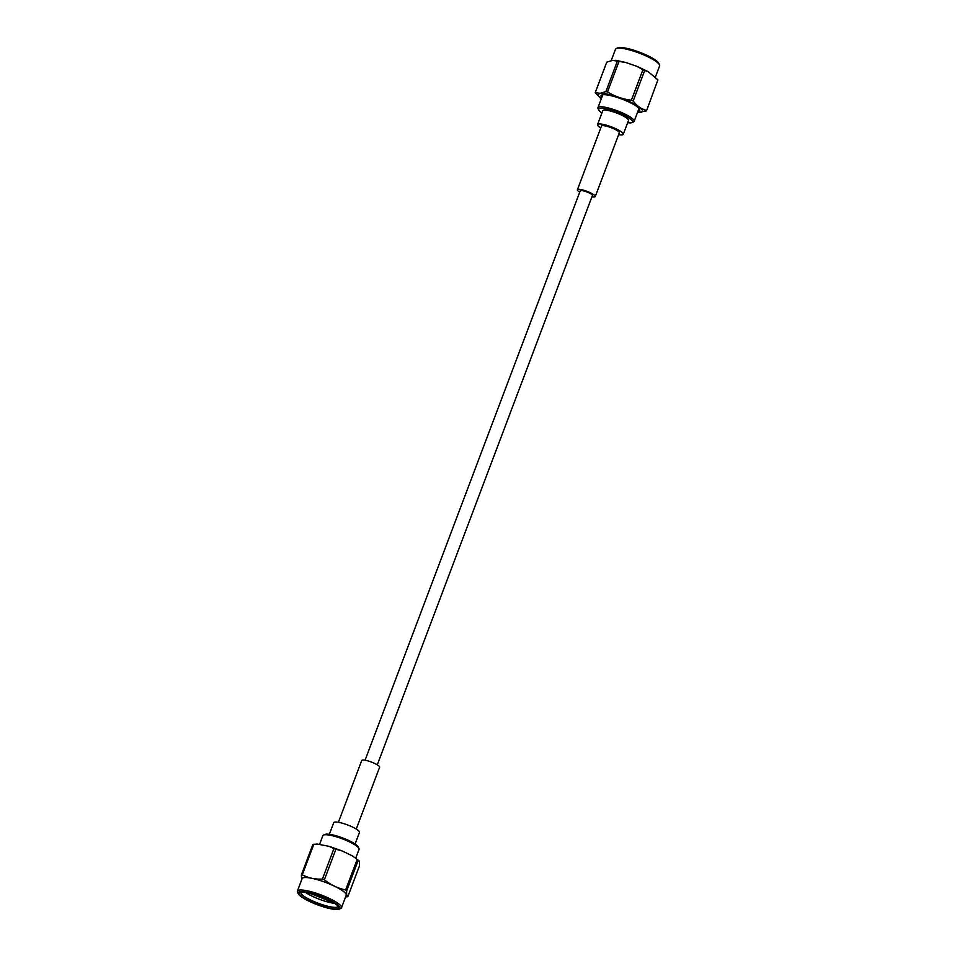 <?xml version="1.0" encoding="UTF-8"?>
<svg xmlns="http://www.w3.org/2000/svg" width="957" height="957" viewBox="0 0 957 957"><rect width="100%" height="100%" fill="white"/><g stroke="black" fill="none" stroke-linecap="round" stroke-linejoin="round"><path stroke-width="1.44" d="M627.648 122.711A18.135 3.672 -159.3 0 0 631.955 122.592L633.462 121.958A19.343 3.912 -159.3 0 0 634.144 121.348A19.343 3.912 -159.3 0 0 628.163 115.761A19.343 3.912 -159.3 0 0 609.274 108.201A19.343 3.912 -159.3 0 0 597.946 107.663A19.343 3.912 -159.3 0 0 598.053 108.572L598.759 110.055A18.135 3.672 -159.3 0 0 601.917 112.986M623.258 134.327L628.486 120.474A13.757 2.787 -159.3 0 0 624.239 116.503A13.757 2.787 -159.3 0 0 610.817 111.132A13.757 2.787 -159.3 0 0 602.754 110.749L597.527 124.601A13.757 2.787 20.7 0 1 605.578 124.972A13.757 2.787 20.7 0 1 619 130.355A13.757 2.787 20.7 0 1 623.258 134.327A13.757 2.787 20.7 0 1 618.617 134.71M631.955 122.592A18.135 3.672 -159.3 0 0 626.979 116.79A18.135 3.672 -159.3 0 0 607.683 109.289A18.135 3.672 -159.3 0 0 598.759 110.055M655.473 76.847L659.612 65.901A23.578 4.773 -159.3 0 0 659.481 64.801L658.775 63.318A22.37 4.522 -159.3 0 0 639.575 52.228A22.37 4.522 -159.3 0 0 617.827 47.85L616.32 48.496A23.578 4.773 -159.3 0 0 615.495 49.238L611.224 60.554M638.51 109.792A19.798 4.007 -159.3 0 0 639.228 109.158A19.798 4.007 -159.3 0 0 639.276 108.739M602.42 94.815A19.798 4.007 -159.3 0 0 602.192 95.162A19.798 4.007 -159.3 0 0 602.312 96.119M659.481 64.801A23.578 4.773 -159.3 0 0 639.24 53.102A23.578 4.773 -159.3 0 0 616.32 48.496M637.96 111.227A20.707 4.187 -159.3 0 0 639.659 109.337A20.707 4.187 -159.3 0 0 621.871 99.061A20.707 4.187 -159.3 0 0 601.75 95.018A20.707 4.187 -159.3 0 0 601.774 97.542M595.218 92.662L600.099 93.319L605.877 91.585L617.409 61.069L612.528 60.411L606.738 62.145L595.218 92.662L601.271 98.87M646.501 110.868L657.914 79.862L646.501 110.868L637.518 112.723M633.163 101.023L631.405 100.186L642.937 69.682L644.695 70.507L633.163 101.023C636.907 105.928 641.31 109.05 646.382 110.366M617.409 61.069L619.047 61.415L607.516 91.92C614.825 96.466 622.78 99.217 631.405 100.186M607.516 91.92L605.877 91.585M642.937 69.682L636.728 66.272L625.77 62.492L619.047 61.415M657.914 79.862L648.212 71.667L644.695 70.507M600.745 127.963A13.757 2.787 20.7 0 1 597.527 124.601M579.715 192.166A9.546 1.938 20.7 0 1 577.394 189.773L601.463 126.085A9.546 1.938 20.7 0 1 607.049 126.348A9.546 1.938 20.7 0 1 616.368 130.08A9.546 1.938 20.7 0 1 619.323 132.832L595.254 196.532A9.546 1.938 20.7 0 1 591.928 196.783M577.394 189.773A9.546 1.938 20.7 0 1 582.98 190.036A9.546 1.938 20.7 0 1 592.299 193.769A9.546 1.938 20.7 0 1 595.254 196.532M365.072 760.217L580.217 190.85A6.532 1.316 20.7 0 1 584.045 191.029A6.532 1.316 20.7 0 1 590.409 193.577A6.532 1.316 20.7 0 1 592.431 195.455L377.285 764.834M320.547 896.601L319.542 896.446L320.547 896.601M319.578 844.325L322.856 835.652A19.343 3.912 20.7 0 1 323.538 835.042A19.343 3.912 20.7 0 1 353.073 843.751A19.343 3.912 20.7 0 1 358.947 848.428A19.343 3.912 20.7 0 1 359.054 849.337L355.789 857.974M323.538 835.042L325.045 834.408A18.135 3.672 20.7 0 1 352.738 842.567A18.135 3.672 20.7 0 1 358.241 846.945L358.947 848.428M333.61 902.738L309.422 893.12M331.529 901.542L311.97 893.766M338.024 906.171A19.798 4.007 20.7 0 1 337.965 906.435A19.798 4.007 20.7 0 1 318.023 903.181A19.798 4.007 20.7 0 1 300.917 892.426A19.798 4.007 20.7 0 1 301.048 892.199M305.462 892.367A19.798 4.007 -159.3 0 0 334.603 903.372M308.369 892.893A21.006 4.247 20.7 0 1 338.563 906.985A21.006 4.247 20.7 0 1 317.521 904.521A21.006 4.247 20.7 0 1 300.103 892.45A21.006 4.247 20.7 0 1 308.369 892.893M307.675 892.391A22.37 4.522 20.7 0 1 331.589 901.207A22.37 4.522 20.7 0 1 339.173 909.15A22.37 4.522 20.7 0 1 317.425 904.772A22.37 4.522 20.7 0 1 298.225 893.682A22.37 4.522 20.7 0 1 307.675 892.391M298.225 893.682L297.519 892.199A23.578 4.773 20.7 0 1 297.388 891.099A23.578 4.773 20.7 0 1 307.484 890.847A23.578 4.773 20.7 0 1 330.775 899.149A23.578 4.773 20.7 0 1 341.505 907.762A23.578 4.773 20.7 0 1 340.68 908.504L339.173 909.15M297.388 891.099L302.101 878.634A23.578 4.773 20.7 0 1 312.197 878.382A23.578 4.773 20.7 0 1 335.488 886.684A23.578 4.773 20.7 0 1 346.207 895.309L341.505 907.762M302.28 874.806L301.383 874.877L312.915 844.361L317.365 844.086L313.812 844.289L302.28 874.806C308.333 878.012 315.044 879.435 322.413 879.076L333.945 848.572L329.076 846.347L317.365 844.074M312.915 844.361L313.812 844.289M333.945 848.572L335.907 849.254L324.375 879.77C330.811 884.95 337.893 888.347 345.644 889.95L357.176 859.434L352.666 856.037L342.187 850.952L335.907 849.254M357.176 859.434L358.241 860.199L346.709 890.716C346.41 894.472 346.793 896.434 347.846 896.613L359.377 866.109C359.665 862.353 359.294 860.379 358.241 860.199L352.666 856.048M301.658 879.794L301.383 874.877M346.709 890.716L345.644 889.95M324.375 879.77L322.413 879.076M355.083 844.014L359.473 832.399A13.757 2.787 -159.3 0 0 347.594 824.934A13.757 2.787 -159.3 0 0 333.742 822.673L329.352 834.289M356.255 829.037L379.606 767.227A9.546 1.938 -159.3 0 0 371.364 762.035A9.546 1.938 -159.3 0 0 361.746 760.468L338.383 822.29M601.319 98.738A23.698 4.797 20.7 0 1 600.494 93.535A23.698 4.797 20.7 0 1 632.517 103.069A23.698 4.797 20.7 0 1 637.518 112.412M346.039 895.74A23.698 4.797 -159.3 0 0 325.847 882.486A23.698 4.797 -159.3 0 0 301.934 879.076M602.826 94.755L597.946 107.663M639.025 108.428L634.144 121.348M615.722 60.303L625.77 62.492M636.728 66.272L648.212 71.667M329.076 846.347L342.187 850.952M345.597 896.924L347.594 896.721"/></g></svg>
